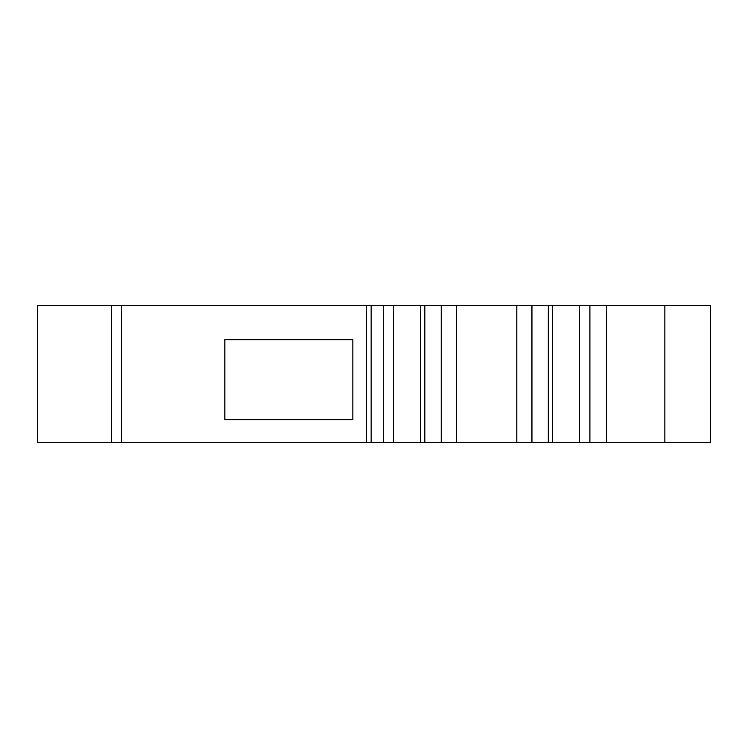 <?xml version="1.0" encoding="UTF-8"?>
<svg xmlns="http://www.w3.org/2000/svg" width="748" height="748" viewBox="0 0 748 748"><rect width="100%" height="100%" fill="white"/><g stroke="black" fill="none" stroke-linecap="round" stroke-linejoin="round"><path stroke-width="1.12" d="M664.879 442.573L710.6 442.573L710.6 305.427L664.879 305.427L664.879 442.573L37.4 442.573L37.4 305.427L664.879 305.427M352.86 419.721L224.849 419.721L224.849 339.714L352.86 339.714L352.86 419.721M606.591 305.427L606.591 442.573M366.567 305.427L366.567 442.573M424.864 305.427L424.864 442.573L424.864 305.427M548.303 305.427L548.303 442.573M111.583 305.427L111.583 442.573M121.475 305.427L121.475 442.573M371.139 305.427L371.139 442.573M383.257 305.427L383.257 442.573M393.747 305.427L393.747 442.573M420.507 305.427L420.507 442.573M516.821 305.427L516.821 442.573M456.345 305.427L456.345 442.573M552.622 305.427L552.622 442.573M579.401 305.427L579.401 442.573M589.901 305.427L589.901 442.573M441.217 305.427L441.217 442.573M531.94 305.427L531.94 442.573"/></g></svg>
